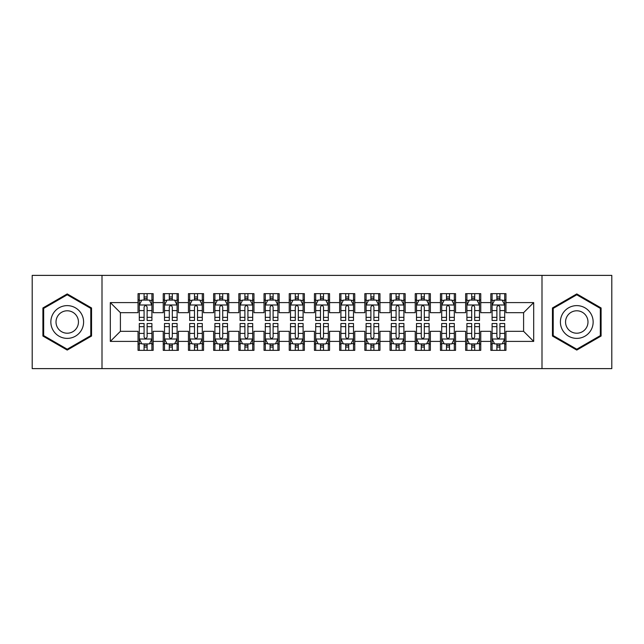 <?xml version="1.0" encoding="UTF-8"?>
<svg xmlns="http://www.w3.org/2000/svg" width="644" height="644" viewBox="0 0 644 644"><rect width="100%" height="100%" fill="white"/><g stroke="black" fill="none" stroke-linecap="round" stroke-linejoin="round"><path stroke-width="0.97" d="M541.998 368.618L611.8 368.618L611.8 275.382L541.998 275.382L541.998 368.618L102.002 368.618L102.002 275.382L32.2 275.382L32.2 368.618L102.002 368.618M541.998 275.382L102.002 275.382M110.317 341.401L110.317 302.599L138.041 302.599L138.041 312.678L120.404 312.678L120.404 331.322L110.317 341.401L138.041 341.401L138.041 350.352L153.159 350.352L153.159 341.401L163.238 341.401L163.238 350.352L178.364 350.352L178.364 341.401L188.442 341.401L188.442 350.352L203.56 350.352L203.56 341.401L213.639 341.401L213.639 350.352L228.757 350.352L228.757 341.401L238.844 341.401L238.844 350.352L253.961 350.352L253.961 341.401L264.04 341.401L264.04 350.352L279.158 350.352L279.158 341.401L289.237 341.401L289.237 350.352L304.362 350.352L304.362 341.401L314.441 341.401L314.441 350.352L329.559 350.352L329.559 341.401L339.638 341.401L339.638 350.352L354.764 350.352L354.764 341.401L364.842 341.401L364.842 350.352L379.96 350.352L379.96 341.401L390.039 341.401L390.039 350.352L405.157 350.352L405.157 341.401L415.243 341.401L415.243 350.352L430.361 350.352L430.361 341.401L440.44 341.401L440.44 350.352L455.558 350.352L455.558 341.401L465.636 341.401L465.636 350.352L480.762 350.352L480.762 341.401L490.841 341.401L490.841 350.352L505.959 350.352L505.959 331.322L523.596 331.322L523.596 312.678L505.959 312.678L505.959 302.599L533.683 302.599L533.683 341.401L505.959 341.401M505.959 302.599L505.959 293.648L490.841 293.648L490.841 302.599L480.762 302.599L480.762 293.648L465.636 293.648L465.636 302.599L455.558 302.599L455.558 293.648L440.44 293.648L440.44 302.599L430.361 302.599L430.361 293.648L415.243 293.648L415.243 302.599L405.157 302.599L405.157 293.648L390.039 293.648L390.039 302.599L379.96 302.599L379.96 293.648L364.842 293.648L364.842 302.599L354.764 302.599L354.764 293.648L339.638 293.648L339.638 302.599L329.559 302.599L329.559 293.648L314.441 293.648L314.441 302.599L304.362 302.599L304.362 293.648L289.237 293.648L289.237 302.599L279.158 302.599L279.158 293.648L264.04 293.648L264.04 302.599L253.961 302.599L253.961 293.648L238.844 293.648L238.844 302.599L228.757 302.599L228.757 293.648L213.639 293.648L213.639 302.599L203.56 302.599L203.56 293.648L188.442 293.648L188.442 302.599L178.364 302.599L178.364 293.648L163.238 293.648L163.238 302.599L153.159 302.599L153.159 293.648L138.041 293.648L138.041 302.599M480.762 341.401L480.762 331.322L490.841 331.322L490.841 341.401M533.683 302.599L523.596 312.678M455.558 341.401L455.558 331.322L465.636 331.322L465.636 341.401M490.841 302.599L490.841 312.678L480.762 312.678L480.762 302.599M430.361 341.401L430.361 331.322L440.44 331.322L440.44 341.401M465.636 302.599L465.636 312.678L455.558 312.678L455.558 302.599M405.157 341.401L405.157 331.322L415.243 331.322L415.243 341.401M440.44 302.599L440.44 312.678L430.361 312.678L430.361 302.599M379.96 341.401L379.96 331.322L390.039 331.322L390.039 341.401M415.243 302.599L415.243 312.678L405.157 312.678L405.157 302.599M354.764 341.401L354.764 331.322L364.842 331.322L364.842 341.401M390.039 302.599L390.039 312.678L379.96 312.678L379.96 302.599M329.559 341.401L329.559 331.322L339.638 331.322L339.638 341.401M364.842 302.599L364.842 312.678L354.764 312.678L354.764 302.599M304.362 341.401L304.362 331.322L314.441 331.322L314.441 341.401M339.638 302.599L339.638 312.678L329.559 312.678L329.559 302.599M279.158 341.401L279.158 331.322L289.237 331.322L289.237 341.401M314.441 302.599L314.441 312.678L304.362 312.678L304.362 302.599M253.961 341.401L253.961 331.322L264.04 331.322L264.04 341.401M289.237 302.599L289.237 312.678L279.158 312.678L279.158 302.599M228.757 341.401L228.757 331.322L238.844 331.322L238.844 341.401M264.04 302.599L264.04 312.678L253.961 312.678L253.961 302.599M203.56 341.401L203.56 331.322L213.639 331.322L213.639 341.401M238.844 302.599L238.844 312.678L228.757 312.678L228.757 302.599M178.364 341.401L178.364 331.322L188.442 331.322L188.442 341.401M213.639 302.599L213.639 312.678L203.56 312.678L203.56 302.599M153.159 341.401L153.159 331.322L163.238 331.322L163.238 341.401M188.442 302.599L188.442 312.678L178.364 312.678L178.364 302.599M120.404 331.322L138.041 331.322L138.041 341.401M163.238 302.599L163.238 312.678L153.159 312.678L153.159 302.599M490.841 299.951L492.096 299.951M504.703 299.951L505.959 299.951M465.636 299.951L466.9 299.951M479.498 299.951L480.762 299.951M440.44 299.951L441.704 299.951M454.302 299.951L455.558 299.951M415.243 299.951L416.499 299.951M429.097 299.951L430.361 299.951M390.039 299.951L391.302 299.951M403.901 299.951L405.157 299.951M364.842 299.951L366.098 299.951M378.696 299.951L379.96 299.951M339.638 299.951L340.901 299.951M353.5 299.951L354.764 299.951M314.441 299.951L315.697 299.951M328.303 299.951L329.559 299.951M289.237 299.951L290.5 299.951M303.099 299.951L304.362 299.951M264.04 299.951L265.304 299.951M277.902 299.951L279.158 299.951M238.844 299.951L240.099 299.951M252.698 299.951L253.961 299.951M213.639 299.951L214.903 299.951M227.501 299.951L228.757 299.951M188.442 299.951L189.698 299.951M202.297 299.951L203.56 299.951M163.238 299.951L164.502 299.951M177.1 299.951L178.364 299.951M138.041 299.951L139.297 299.951M151.904 299.951L153.159 299.951M138.041 344.049L139.297 344.049M151.904 344.049L153.159 344.049M163.238 344.049L164.502 344.049M177.1 344.049L178.364 344.049M188.442 344.049L189.698 344.049M202.297 344.049L203.56 344.049M213.639 344.049L214.903 344.049M227.501 344.049L228.757 344.049M238.844 344.049L240.099 344.049M252.698 344.049L253.961 344.049M264.04 344.049L265.304 344.049M277.902 344.049L279.158 344.049M289.237 344.049L290.5 344.049M303.099 344.049L304.362 344.049M314.441 344.049L315.697 344.049M328.303 344.049L329.559 344.049M339.638 344.049L340.901 344.049M353.5 344.049L354.764 344.049M364.842 344.049L366.098 344.049M378.696 344.049L379.96 344.049M390.039 344.049L391.302 344.049M403.901 344.049L405.157 344.049M415.243 344.049L416.499 344.049M429.097 344.049L430.361 344.049M440.44 344.049L441.704 344.049M454.302 344.049L455.558 344.049M465.636 344.049L466.9 344.049M479.498 344.049L480.762 344.049M490.841 344.049L492.096 344.049M504.703 344.049L505.959 344.049M110.317 302.599L120.404 312.678M523.596 331.322L533.683 341.401M91.545 307.961L67.226 293.922L42.907 307.961L42.907 336.039L67.226 350.078L91.545 336.039L91.545 307.961M552.455 307.961L552.455 336.039L576.774 350.078L601.094 336.039L601.094 307.961L576.774 293.922L552.455 307.961M147.114 296.924L144.087 296.924M151.904 317.331L147.114 317.331L147.114 320.487L151.904 320.487L151.904 305.119L149.384 300.08L141.817 300.08L139.297 305.119L139.297 320.487L144.087 320.487L144.087 317.331L139.297 317.331M139.297 305.119L139.297 293.648M151.904 305.119L151.904 293.648M144.087 300.08L144.087 293.648M147.114 293.648L147.114 300.08M147.114 317.331L147.114 307.003C146.108 305.063 145.101 305.063 144.087 307.003L144.087 317.331M147.114 299.951L144.087 299.951M144.087 347.076L147.114 347.076M139.297 326.669L144.087 326.669L144.087 323.513L139.297 323.513L139.297 338.881L141.817 343.92L149.384 343.92L151.904 338.881L151.904 323.513L147.114 323.513L147.114 326.669L151.904 326.669M151.904 338.881L151.904 350.352M139.297 338.881L139.297 350.352M147.114 343.92L147.114 350.352M144.087 350.352L144.087 343.92M144.087 326.669L144.087 336.997C145.093 338.937 146.099 338.937 147.114 336.997L147.114 326.669M144.087 344.049L147.114 344.049M172.31 296.924L169.292 296.924M177.1 317.331L172.31 317.331L172.31 320.487L177.1 320.487L177.1 305.119L174.58 300.08L167.021 300.08L164.502 305.119L164.502 320.487L169.292 320.487L169.292 317.331L164.502 317.331M164.502 305.119L164.502 293.648M177.1 305.119L177.1 293.648M169.292 300.08L169.292 293.648M172.31 293.648L172.31 300.08M172.31 317.331L172.31 307.003C171.304 305.063 170.298 305.063 169.292 307.003L169.292 317.331M172.31 299.951L169.292 299.951M197.515 296.924L194.488 296.924M202.297 317.331L197.515 317.331L197.515 320.487L202.297 320.487L202.297 305.119L199.777 300.08L192.218 300.08L189.698 305.119L189.698 320.487L194.488 320.487L194.488 317.331L189.698 317.331M189.698 305.119L189.698 293.648M202.297 305.119L202.297 293.648M194.488 300.08L194.488 293.648M197.515 293.648L197.515 300.08M197.515 317.331L197.515 307.003C196.509 305.063 195.494 305.063 194.488 307.003L194.488 317.331M197.515 299.951L194.488 299.951M169.292 347.076L172.31 347.076M164.502 326.669L169.292 326.669L169.292 323.513L164.502 323.513L164.502 338.881L167.021 343.92L174.58 343.92L177.1 338.881L177.1 323.513L172.31 323.513L172.31 326.669L177.1 326.669M177.1 338.881L177.1 350.352M164.502 338.881L164.502 350.352M172.31 343.92L172.31 350.352M169.292 350.352L169.292 343.92M169.292 326.669L169.292 336.997C170.298 338.937 171.304 338.937 172.31 336.997L172.31 326.669M169.292 344.049L172.31 344.049M194.488 347.076L197.515 347.076M189.698 326.669L194.488 326.669L194.488 323.513L189.698 323.513L189.698 338.881L192.218 343.92L199.777 343.92L202.297 338.881L202.297 323.513L197.515 323.513L197.515 326.669L202.297 326.669M202.297 338.881L202.297 350.352M189.698 338.881L189.698 350.352M197.515 343.92L197.515 350.352M194.488 350.352L194.488 343.92M194.488 326.669L194.488 336.997C195.494 338.937 196.501 338.937 197.515 336.997L197.515 326.669M194.488 344.049L197.515 344.049M81.41 313.813A16.382 16.382 0 0 0 59.039 307.816A16.382 16.382 0 0 0 53.041 330.187A16.382 16.382 0 0 0 75.42 336.184A16.382 16.382 0 0 0 81.41 313.813M76.942 316.389A11.214 11.214 0 0 0 61.623 312.292A11.214 11.214 0 0 0 57.517 327.611A11.214 11.214 0 0 0 72.836 331.708A11.214 11.214 0 0 0 76.942 316.389M67.226 349.209L43.663 335.605L43.663 308.396L67.226 294.791L90.788 308.396L90.788 335.605L67.226 349.209M590.959 313.813A16.382 16.382 0 0 0 568.58 307.816A16.382 16.382 0 0 0 562.59 330.187A16.382 16.382 0 0 0 584.961 336.184A16.382 16.382 0 0 0 590.959 313.813M586.483 316.389A11.214 11.214 0 0 0 571.164 312.292A11.214 11.214 0 0 0 567.058 327.611A11.214 11.214 0 0 0 582.377 331.708A11.214 11.214 0 0 0 586.483 316.389M576.774 349.209L553.212 335.605L553.212 308.396L576.774 294.791L600.337 308.396L600.337 335.605L576.774 349.209M222.711 296.924L219.684 296.924M227.501 317.331L222.711 317.331L222.711 320.487L227.501 320.487L227.501 305.119L224.981 300.08L217.422 300.08L214.903 305.119L214.903 320.487L219.684 320.487L219.684 317.331L214.903 317.331M214.903 305.119L214.903 293.648M227.501 305.119L227.501 293.648M219.684 300.08L219.684 293.648M222.711 293.648L222.711 300.08M222.711 317.331L222.711 307.003C221.705 305.063 220.699 305.063 219.684 307.003L219.684 317.331M222.711 299.951L219.684 299.951M247.916 296.924L244.889 296.924M252.698 317.331L247.916 317.331L247.916 320.487L252.698 320.487L252.698 305.119L250.178 300.08L242.619 300.08L240.099 305.119L240.099 320.487L244.889 320.487L244.889 317.331L240.099 317.331M240.099 305.119L240.099 293.648M252.698 305.119L252.698 293.648M244.889 300.08L244.889 293.648M247.916 293.648L247.916 300.08M247.916 317.331L247.916 307.003C246.902 305.063 245.895 305.063 244.889 307.003L244.889 317.331M247.916 299.951L244.889 299.951M219.684 347.076L222.711 347.076M214.903 326.669L219.684 326.669L219.684 323.513L214.903 323.513L214.903 338.881L217.422 343.92L224.981 343.92L227.501 338.881L227.501 323.513L222.711 323.513L222.711 326.669L227.501 326.669M227.501 338.881L227.501 350.352M214.903 338.881L214.903 350.352M222.711 343.92L222.711 350.352M219.684 350.352L219.684 343.92M219.684 326.669L219.684 336.997C220.691 338.937 221.705 338.937 222.711 336.997L222.711 326.669M219.684 344.049L222.711 344.049M244.889 347.076L247.916 347.076M240.099 326.669L244.889 326.669L244.889 323.513L240.099 323.513L240.099 338.881L242.619 343.92L250.178 343.92L252.698 338.881L252.698 323.513L247.916 323.513L247.916 326.669L252.698 326.669M252.698 338.881L252.698 350.352M240.099 338.881L240.099 350.352M247.916 343.92L247.916 350.352M244.889 350.352L244.889 343.92M244.889 326.669L244.889 336.997C245.895 338.937 246.902 338.937 247.916 336.997L247.916 326.669M244.889 344.049L247.916 344.049M273.112 296.924L270.086 296.924M277.902 317.331L273.112 317.331L273.112 320.487L277.902 320.487L277.902 305.119L275.382 300.08L267.824 300.08L265.304 305.119L265.304 320.487L270.086 320.487L270.086 317.331L265.304 317.331M265.304 305.119L265.304 293.648M277.902 305.119L277.902 293.648M270.086 300.08L270.086 293.648M273.112 293.648L273.112 300.08M273.112 317.331L273.112 307.003C272.106 305.063 271.1 305.063 270.086 307.003L270.086 317.331M273.112 299.951L270.086 299.951M270.086 347.076L273.112 347.076M265.304 326.669L270.086 326.669L270.086 323.513L265.304 323.513L265.304 338.881L267.824 343.92L275.382 343.92L277.902 338.881L277.902 323.513L273.112 323.513L273.112 326.669L277.902 326.669M277.902 338.881L277.902 350.352M265.304 338.881L265.304 350.352M273.112 343.92L273.112 350.352M270.086 350.352L270.086 343.92M270.086 326.669L270.086 336.997C271.092 338.937 272.106 338.937 273.112 336.997L273.112 326.669M270.086 344.049L273.112 344.049M298.309 296.924L295.29 296.924M303.099 317.331L298.309 317.331L298.309 320.487L303.099 320.487L303.099 305.119L300.579 300.08L293.02 300.08L290.5 305.119L290.5 320.487L295.29 320.487L295.29 317.331L290.5 317.331M290.5 305.119L290.5 293.648M303.099 305.119L303.099 293.648M295.29 300.08L295.29 293.648M298.309 293.648L298.309 300.08M298.309 317.331L298.309 307.003C297.303 305.063 296.296 305.063 295.29 307.003L295.29 317.331M298.309 299.951L295.29 299.951M295.29 347.076L298.309 347.076M290.5 326.669L295.29 326.669L295.29 323.513L290.5 323.513L290.5 338.881L293.02 343.92L300.579 343.92L303.099 338.881L303.099 323.513L298.309 323.513L298.309 326.669L303.099 326.669M303.099 338.881L303.099 350.352M290.5 338.881L290.5 350.352M298.309 343.92L298.309 350.352M295.29 350.352L295.29 343.92M295.29 326.669L295.29 336.997C296.296 338.937 297.303 338.937 298.309 336.997L298.309 326.669M295.29 344.049L298.309 344.049M323.513 296.924L320.487 296.924M328.303 317.331L323.513 317.331L323.513 320.487L328.303 320.487L328.303 305.119L325.784 300.08L318.217 300.08L315.697 305.119L315.697 320.487L320.487 320.487L320.487 317.331L315.697 317.331M315.697 305.119L315.697 293.648M328.303 305.119L328.303 293.648M320.487 300.08L320.487 293.648M323.513 293.648L323.513 300.08M323.513 317.331L323.513 307.003C322.507 305.063 321.501 305.063 320.487 307.003L320.487 317.331M323.513 299.951L320.487 299.951M320.487 347.076L323.513 347.076M315.697 326.669L320.487 326.669L320.487 323.513L315.697 323.513L315.697 338.881L318.217 343.92L325.784 343.92L328.303 338.881L328.303 323.513L323.513 323.513L323.513 326.669L328.303 326.669M328.303 338.881L328.303 350.352M315.697 338.881L315.697 350.352M323.513 343.92L323.513 350.352M320.487 350.352L320.487 343.92M320.487 326.669L320.487 336.997C321.493 338.937 322.499 338.937 323.513 336.997L323.513 326.669M320.487 344.049L323.513 344.049M348.71 296.924L345.691 296.924M353.5 317.331L348.71 317.331L348.71 320.487L353.5 320.487L353.5 305.119L350.98 300.08L343.421 300.08L340.901 305.119L340.901 320.487L345.691 320.487L345.691 317.331L340.901 317.331M340.901 305.119L340.901 293.648M353.5 305.119L353.5 293.648M345.691 300.08L345.691 293.648M348.71 293.648L348.71 300.08M348.71 317.331L348.71 307.003C347.704 305.063 346.697 305.063 345.691 307.003L345.691 317.331M348.71 299.951L345.691 299.951M345.691 347.076L348.71 347.076M340.901 326.669L345.691 326.669L345.691 323.513L340.901 323.513L340.901 338.881L343.421 343.92L350.98 343.92L353.5 338.881L353.5 323.513L348.71 323.513L348.71 326.669L353.5 326.669M353.5 338.881L353.5 350.352M340.901 338.881L340.901 350.352M348.71 343.92L348.71 350.352M345.691 350.352L345.691 343.92M345.691 326.669L345.691 336.997C346.697 338.937 347.704 338.937 348.71 336.997L348.71 326.669M345.691 344.049L348.71 344.049M373.914 296.924L370.888 296.924M378.696 317.331L373.914 317.331L373.914 320.487L378.696 320.487L378.696 305.119L376.177 300.08L368.618 300.08L366.098 305.119L366.098 320.487L370.888 320.487L370.888 317.331L366.098 317.331M366.098 305.119L366.098 293.648M378.696 305.119L378.696 293.648M370.888 300.08L370.888 293.648M373.914 293.648L373.914 300.08M373.914 317.331L373.914 307.003C372.908 305.063 371.894 305.063 370.888 307.003L370.888 317.331M373.914 299.951L370.888 299.951M370.888 347.076L373.914 347.076M366.098 326.669L370.888 326.669L370.888 323.513L366.098 323.513L366.098 338.881L368.618 343.92L376.177 343.92L378.696 338.881L378.696 323.513L373.914 323.513L373.914 326.669L378.696 326.669M378.696 338.881L378.696 350.352M366.098 338.881L366.098 350.352M373.914 343.92L373.914 350.352M370.888 350.352L370.888 343.92M370.888 326.669L370.888 336.997C371.894 338.937 372.9 338.937 373.914 336.997L373.914 326.669M370.888 344.049L373.914 344.049M399.111 296.924L396.084 296.924M403.901 317.331L399.111 317.331L399.111 320.487L403.901 320.487L403.901 305.119L401.381 300.08L393.822 300.08L391.302 305.119L391.302 320.487L396.084 320.487L396.084 317.331L391.302 317.331M391.302 305.119L391.302 293.648M403.901 305.119L403.901 293.648M396.084 300.08L396.084 293.648M399.111 293.648L399.111 300.08M399.111 317.331L399.111 307.003C398.105 305.063 397.098 305.063 396.084 307.003L396.084 317.331M399.111 299.951L396.084 299.951M396.084 347.076L399.111 347.076M391.302 326.669L396.084 326.669L396.084 323.513L391.302 323.513L391.302 338.881L393.822 343.92L401.381 343.92L403.901 338.881L403.901 323.513L399.111 323.513L399.111 326.669L403.901 326.669M403.901 338.881L403.901 350.352M391.302 338.881L391.302 350.352M399.111 343.92L399.111 350.352M396.084 350.352L396.084 343.92M396.084 326.669L396.084 336.997C397.098 338.937 398.105 338.937 399.111 336.997L399.111 326.669M396.084 344.049L399.111 344.049M424.316 296.924L421.289 296.924M429.097 317.331L424.316 317.331L424.316 320.487L429.097 320.487L429.097 305.119L426.578 300.08L419.019 300.08L416.499 305.119L416.499 320.487L421.289 320.487L421.289 317.331L416.499 317.331M416.499 305.119L416.499 293.648M429.097 305.119L429.097 293.648M421.289 300.08L421.289 293.648M424.316 293.648L424.316 300.08M424.316 317.331L424.316 307.003C423.309 305.063 422.295 305.063 421.289 307.003L421.289 317.331M424.316 299.951L421.289 299.951M421.289 347.076L424.316 347.076M416.499 326.669L421.289 326.669L421.289 323.513L416.499 323.513L416.499 338.881L419.019 343.92L426.578 343.92L429.097 338.881L429.097 323.513L424.316 323.513L424.316 326.669L429.097 326.669M429.097 338.881L429.097 350.352M416.499 338.881L416.499 350.352M424.316 343.92L424.316 350.352M421.289 350.352L421.289 343.92M421.289 326.669L421.289 336.997C422.295 338.937 423.301 338.937 424.316 336.997L424.316 326.669M421.289 344.049L424.316 344.049M449.512 296.924L446.485 296.924M454.302 317.331L449.512 317.331L449.512 320.487L454.302 320.487L454.302 305.119L451.782 300.08L444.223 300.08L441.704 305.119L441.704 320.487L446.485 320.487L446.485 317.331L441.704 317.331M441.704 305.119L441.704 293.648M454.302 305.119L454.302 293.648M446.485 300.08L446.485 293.648M449.512 293.648L449.512 300.08M449.512 317.331L449.512 307.003C448.506 305.063 447.5 305.063 446.485 307.003L446.485 317.331M449.512 299.951L446.485 299.951M446.485 347.076L449.512 347.076M441.704 326.669L446.485 326.669L446.485 323.513L441.704 323.513L441.704 338.881L444.223 343.92L451.782 343.92L454.302 338.881L454.302 323.513L449.512 323.513L449.512 326.669L454.302 326.669M454.302 338.881L454.302 350.352M441.704 338.881L441.704 350.352M449.512 343.92L449.512 350.352M446.485 350.352L446.485 343.92M446.485 326.669L446.485 336.997C447.491 338.937 448.506 338.937 449.512 336.997L449.512 326.669M446.485 344.049L449.512 344.049M474.709 296.924L471.69 296.924M479.498 317.331L474.709 317.331L474.709 320.487L479.498 320.487L479.498 305.119L476.979 300.08L469.42 300.08L466.9 305.119L466.9 320.487L471.69 320.487L471.69 317.331L466.9 317.331M466.9 305.119L466.9 293.648M479.498 305.119L479.498 293.648M471.69 300.08L471.69 293.648M474.709 293.648L474.709 300.08M474.709 317.331L474.709 307.003C473.702 305.063 472.696 305.063 471.69 307.003L471.69 317.331M474.709 299.951L471.69 299.951M471.69 347.076L474.709 347.076M466.9 326.669L471.69 326.669L471.69 323.513L466.9 323.513L466.9 338.881L469.42 343.92L476.979 343.92L479.498 338.881L479.498 323.513L474.709 323.513L474.709 326.669L479.498 326.669M479.498 338.881L479.498 350.352M466.9 338.881L466.9 350.352M474.709 343.92L474.709 350.352M471.69 350.352L471.69 343.92M471.69 326.669L471.69 336.997C472.696 338.937 473.702 338.937 474.709 336.997L474.709 326.669M471.69 344.049L474.709 344.049M499.913 296.924L496.886 296.924M504.703 317.331L499.913 317.331L499.913 320.487L504.703 320.487L504.703 305.119L502.183 300.08L494.616 300.08L492.096 305.119L492.096 320.487L496.886 320.487L496.886 317.331L492.096 317.331M492.096 305.119L492.096 293.648M504.703 305.119L504.703 293.648M496.886 300.08L496.886 293.648M499.913 293.648L499.913 300.08M499.913 317.331L499.913 307.003C498.907 305.063 497.901 305.063 496.886 307.003L496.886 317.331M499.913 299.951L496.886 299.951M496.886 347.076L499.913 347.076M492.096 326.669L496.886 326.669L496.886 323.513L492.096 323.513L492.096 338.881L494.616 343.92L502.183 343.92L504.703 338.881L504.703 323.513L499.913 323.513L499.913 326.669L504.703 326.669M504.703 338.881L504.703 350.352M492.096 338.881L492.096 350.352M499.913 343.92L499.913 350.352M496.886 350.352L496.886 343.92M496.886 326.669L496.886 336.997C497.893 338.937 498.899 338.937 499.913 336.997L499.913 326.669M496.886 344.049L499.913 344.049M151.839 304.99L139.362 304.99M139.297 300.378L141.672 300.378M149.529 300.378L151.904 300.378M144.087 310.577L139.297 310.577M151.904 310.577L147.114 310.577M147.114 298.526L144.087 298.526M139.362 339.01L151.839 339.01M151.904 343.622L149.529 343.622M141.672 343.622L139.297 343.622M147.114 333.423L151.904 333.423M139.297 333.423L144.087 333.423M144.087 345.474L147.114 345.474M177.036 304.99L164.566 304.99M164.502 300.378L166.868 300.378M174.733 300.378L177.1 300.378M169.292 310.577L164.502 310.577M177.1 310.577L172.31 310.577M172.31 298.526L169.292 298.526M202.24 304.99L189.763 304.99M189.698 300.378L192.065 300.378M199.93 300.378L202.297 300.378M194.488 310.577L189.698 310.577M202.297 310.577L197.515 310.577M197.515 298.526L194.488 298.526M164.566 339.01L177.036 339.01M177.1 343.622L174.733 343.622M166.868 343.622L164.502 343.622M172.31 333.423L177.1 333.423M164.502 333.423L169.292 333.423M169.292 345.474L172.31 345.474M189.763 339.01L202.24 339.01M202.297 343.622L199.93 343.622M192.065 343.622L189.698 343.622M197.515 333.423L202.297 333.423M189.698 333.423L194.488 333.423M194.488 345.474L197.515 345.474M227.437 304.99L214.959 304.99M214.903 300.378L217.269 300.378M225.134 300.378L227.501 300.378M219.684 310.577L214.903 310.577M227.501 310.577L222.711 310.577M222.711 298.526L219.684 298.526M252.633 304.99L240.164 304.99M240.099 300.378L242.466 300.378M250.331 300.378L252.698 300.378M244.889 310.577L240.099 310.577M252.698 310.577L247.916 310.577M247.916 298.526L244.889 298.526M214.959 339.01L227.437 339.01M227.501 343.622L225.134 343.622M217.269 343.622L214.903 343.622M222.711 333.423L227.501 333.423M214.903 333.423L219.684 333.423M219.684 345.474L222.711 345.474M240.164 339.01L252.633 339.01M252.698 343.622L250.331 343.622M242.466 343.622L240.099 343.622M247.916 333.423L252.698 333.423M240.099 333.423L244.889 333.423M244.889 345.474L247.916 345.474M277.838 304.99L265.36 304.99M265.304 300.378L267.671 300.378M275.527 300.378L277.902 300.378M270.086 310.577L265.304 310.577M277.902 310.577L273.112 310.577M273.112 298.526L270.086 298.526M265.36 339.01L277.838 339.01M277.902 343.622L275.527 343.622M267.671 343.622L265.304 343.622M273.112 333.423L277.902 333.423M265.304 333.423L270.086 333.423M270.086 345.474L273.112 345.474M303.034 304.99L290.565 304.99M290.5 300.378L292.867 300.378M300.732 300.378L303.099 300.378M295.29 310.577L290.5 310.577M303.099 310.577L298.309 310.577M298.309 298.526L295.29 298.526M290.565 339.01L303.034 339.01M303.099 343.622L300.732 343.622M292.867 343.622L290.5 343.622M298.309 333.423L303.099 333.423M290.5 333.423L295.29 333.423M295.29 345.474L298.309 345.474M328.239 304.99L315.761 304.99M315.697 300.378L318.072 300.378M325.928 300.378L328.303 300.378M320.487 310.577L315.697 310.577M328.303 310.577L323.513 310.577M323.513 298.526L320.487 298.526M315.761 339.01L328.239 339.01M328.303 343.622L325.928 343.622M318.072 343.622L315.697 343.622M323.513 333.423L328.303 333.423M315.697 333.423L320.487 333.423M320.487 345.474L323.513 345.474M353.435 304.99L340.966 304.99M340.901 300.378L343.268 300.378M351.133 300.378L353.5 300.378M345.691 310.577L340.901 310.577M353.5 310.577L348.71 310.577M348.71 298.526L345.691 298.526M340.966 339.01L353.435 339.01M353.5 343.622L351.133 343.622M343.268 343.622L340.901 343.622M348.71 333.423L353.5 333.423M340.901 333.423L345.691 333.423M345.691 345.474L348.71 345.474M378.64 304.99L366.162 304.99M366.098 300.378L368.473 300.378M376.329 300.378L378.696 300.378M370.888 310.577L366.098 310.577M378.696 310.577L373.914 310.577M373.914 298.526L370.888 298.526M366.162 339.01L378.64 339.01M378.696 343.622L376.329 343.622M368.473 343.622L366.098 343.622M373.914 333.423L378.696 333.423M366.098 333.423L370.888 333.423M370.888 345.474L373.914 345.474M403.836 304.99L391.367 304.99M391.302 300.378L393.669 300.378M401.534 300.378L403.901 300.378M396.084 310.577L391.302 310.577M403.901 310.577L399.111 310.577M399.111 298.526L396.084 298.526M391.367 339.01L403.836 339.01M403.901 343.622L401.534 343.622M393.669 343.622L391.302 343.622M399.111 333.423L403.901 333.423M391.302 333.423L396.084 333.423M396.084 345.474L399.111 345.474M429.041 304.99L416.563 304.99M416.499 300.378L418.866 300.378M426.731 300.378L429.097 300.378M421.289 310.577L416.499 310.577M429.097 310.577L424.316 310.577M424.316 298.526L421.289 298.526M416.563 339.01L429.041 339.01M429.097 343.622L426.731 343.622M418.866 343.622L416.499 343.622M424.316 333.423L429.097 333.423M416.499 333.423L421.289 333.423M421.289 345.474L424.316 345.474M454.237 304.99L441.76 304.99M441.704 300.378L444.07 300.378M451.935 300.378L454.302 300.378M446.485 310.577L441.704 310.577M454.302 310.577L449.512 310.577M449.512 298.526L446.485 298.526M441.76 339.01L454.237 339.01M454.302 343.622L451.935 343.622M444.07 343.622L441.704 343.622M449.512 333.423L454.302 333.423M441.704 333.423L446.485 333.423M446.485 345.474L449.512 345.474M479.434 304.99L466.964 304.99M466.9 300.378L469.267 300.378M477.132 300.378L479.498 300.378M471.69 310.577L466.9 310.577M479.498 310.577L474.709 310.577M474.709 298.526L471.69 298.526M466.964 339.01L479.434 339.01M479.498 343.622L477.132 343.622M469.267 343.622L466.9 343.622M474.709 333.423L479.498 333.423M466.9 333.423L471.69 333.423M471.69 345.474L474.709 345.474M504.638 304.99L492.161 304.99M492.096 300.378L494.471 300.378M502.328 300.378L504.703 300.378M496.886 310.577L492.096 310.577M504.703 310.577L499.913 310.577M499.913 298.526L496.886 298.526M492.161 339.01L504.638 339.01M504.703 343.622L502.328 343.622M494.471 343.622L492.096 343.622M499.913 333.423L504.703 333.423M492.096 333.423L496.886 333.423M496.886 345.474L499.913 345.474"/></g></svg>
